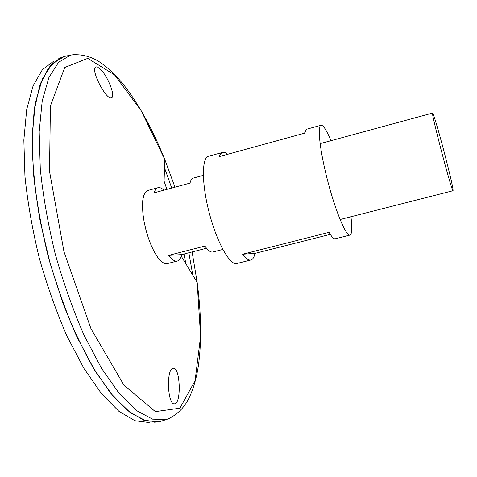 <?xml version="1.0" encoding="UTF-8"?>
<svg xmlns="http://www.w3.org/2000/svg" width="477" height="477" viewBox="0 0 477 477"><rect width="100%" height="100%" fill="white"/><g stroke="black" fill="none" stroke-linecap="round" stroke-linejoin="round"><path stroke-width="0.72" d="M350.947 216.755C352.36 228.036 352.032 234.141 349.969 235.072C346.207 236.503 335.921 212.277 328.009 182.131C320.043 152.002 317.062 125.85 321.033 125.242C323.293 125.034 326.584 130.185 330.913 140.697M330.299 234.35L254.974 253.376C254.175 257.246 252.822 259.446 250.908 259.983L236.801 263.531C230.027 265.695 217.083 242.787 209.379 213.38C201.592 183.997 201.574 157.684 208.532 156.235L223.2 152.264L225.281 152.723L227.589 154.315M321.033 125.242L306.425 129.267L304.493 133.184L219.176 156.623L220.642 153.725L222.562 152.366M250.908 259.983C248.654 260.525 245.882 258.606 242.596 254.229L329.106 232.335C331.73 236.974 333.787 239.114 335.265 238.768L349.969 235.072M254.974 253.376L242.596 254.229M102.811 71.866C109.621 80.577 115.255 96.903 111.582 97.749C106.276 100.82 89.628 68.39 96.02 66.881L97.63 67.024L102.811 71.866M173.795 368.256L173.246 368.244C166.038 368.208 167.421 405.694 174.66 403.786C181.397 403.596 180.336 368.679 173.795 368.256M184.027 254.008L185.857 263.763L184.021 254.014M162.424 420.786L160.618 421.358L146.475 421.072L130.31 412.653L112.763 395.677L94.69 370.289L77.143 337.34C66.035 312.089 56.352 284.936 48.094 255.869C40.956 226.509 36.008 198.104 33.235 170.659L32.275 133.339L35.495 102.34L42.399 78.926L52.315 63.638L64.484 56.417L66.333 56.024M166.902 189.351L164.088 181.141L166.908 189.351M184.003 254.014L185.821 263.709M159.521 421.608L145.741 420.845L130.102 412.492L113.18 396.178L95.752 372.018C84.143 352.241 73.285 329.494 63.173 303.777L50.031 263.077L40.151 221.054C35.352 193.179 32.669 167.147 32.096 142.957L34.07 111.135L39.645 86.081L48.249 68.485L59.214 58.474M164.088 181.188L166.89 189.357M162.359 420.809L160.642 421.352M159.533 421.626L157.637 421.966L143.499 420.112L127.568 410.524L110.443 392.899L92.949 367.451L76.046 335.021C65.367 310.39 56.042 284.006 48.07 255.875C41.147 227.463 36.264 199.917 33.42 173.217L32.156 136.666L34.845 105.9L41.058 82.127L50.198 65.933L61.593 57.353L65.898 56.107M149.218 422.539L134.908 420.72L118.833 411.24L101.613 393.799L84.065 368.614L67.156 336.523C56.501 312.143 47.217 286.033 39.317 258.182C32.472 230.051 27.684 202.755 24.947 176.293L23.85 140.029L26.712 109.471L33.104 85.806L42.423 69.642L53.979 61.008M206.547 248.237L181.63 254.623C180.771 258.343 179.334 260.484 177.331 261.05L167.051 263.674L164.315 263.429L161.226 261.414L157.923 257.687L154.578 252.405L151.358 245.81L148.442 238.238L145.98 230.081L144.102 221.769L142.915 213.744L142.468 206.422L142.772 200.173L143.81 195.302L145.509 192.028L147.769 190.466L158 187.688C159.753 187.246 161.727 188.069 163.933 190.156M444.94 154.989C450.485 176.484 453.198 188.385 453.084 190.699C452.232 193.62 430.451 110.932 432.627 113.055C433.223 112.5 439.365 133.524 444.94 154.989M203.309 175.375L193.388 178.07C191.867 178.499 190.74 180.169 190.019 183.09L154.089 192.821C154.989 189.876 156.295 188.165 158 187.688M177.331 261.05C174.862 261.629 171.976 259.726 168.679 255.362L204.925 246.054C208.014 250.514 210.661 252.494 212.861 251.987L222.825 249.447M181.63 254.623L168.679 255.362M192.112 251.939L197.162 282.384L200.596 336.327L195.105 380.586L179.912 408.181L155.359 411.609L123.931 385.124L90.988 328.731L63.972 251.683L49.525 171.332L50.407 106.025L64.711 67.49L87.768 58.379L114.581 74.907L141.168 110.718L164.75 159.354L174.97 187.169M188.862 252.768L192.809 275.217M170.665 417.918L166.497 419.498L152.592 419.146L136.672 410.673L119.357 393.668L101.494 368.268L84.107 335.337C73.088 310.116 63.465 282.998 55.231 253.985C48.099 224.685 43.121 196.345 40.283 168.965L39.186 131.747L42.22 100.844L48.91 77.512L58.588 62.296L70.518 55.135L74.919 54.461M164.493 167.737L171.732 188.045M163.814 190.049L164.75 159.354C152.95 130.084 139.63 105.715 124.789 86.248C116.4 75.587 107.808 67.382 99.025 61.628C92.914 57.675 82.05 53.358 70.518 55.135L64.484 56.417M181.224 256.131L197.162 282.384C201.312 313.669 201.723 341.437 198.402 365.692C196.351 379.102 192.923 390.472 188.111 399.804C184.736 406.255 177.408 415.366 166.497 419.498L160.618 421.358M154.268 422.199L157.637 421.966M58.546 58.814L61.593 57.353M432.627 113.055L320.091 143.637M453.084 190.699L340.083 219.527M174.66 403.786L174.355 403.798"/></g></svg>
